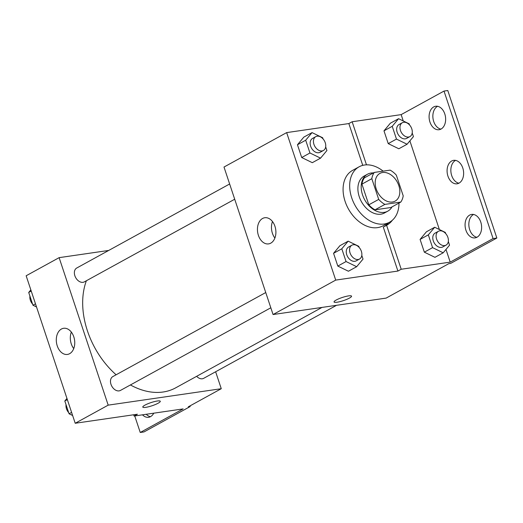 <?xml version="1.0" encoding="UTF-8"?>
<svg xmlns="http://www.w3.org/2000/svg" width="523" height="523" viewBox="0 0 523 523"><rect width="100%" height="100%" fill="white"/><g stroke="black" fill="none" stroke-linecap="round" stroke-linejoin="round"><path stroke-width="0.78" d="M382.607 172.512A15.808 11.061 -118.8 0 1 398.101 183.743A15.808 11.061 -118.8 0 1 395.127 201.113A15.808 11.061 -118.8 0 1 377.815 192.588A15.808 11.061 -118.8 0 1 379.901 173.407A15.808 11.061 -118.8 0 1 382.607 172.512M371.82 178.696L378.704 199.387A20.397 14.278 -118.8 0 0 384.895 204.395L400.762 202.087A20.397 14.278 -118.8 0 0 403.207 195.831L396.323 175.133A20.397 14.278 -118.8 0 0 390.132 170.132L374.265 172.433A20.397 14.278 -118.8 0 0 371.82 178.696L361.929 184.129L368.813 204.826L378.704 199.387M361.929 184.129A20.397 14.278 -118.8 0 1 364.374 177.872L374.265 172.433M368.813 204.826A20.397 14.278 -118.8 0 0 375.004 209.828L390.871 207.52L400.762 202.087M373.376 172.923A21.077 14.749 61.2 0 0 367.473 174.231A21.077 14.749 61.2 0 0 364.694 199.799A21.077 14.749 61.2 0 0 387.772 211.168A21.077 14.749 61.2 0 0 392.041 206.879M387.772 211.168L384.47 212.979A21.077 14.749 -118.8 0 1 361.4 201.617A21.077 14.749 -118.8 0 1 364.171 176.042L367.473 174.231M375.004 209.828L384.895 204.395M398.977 203.068A31.609 22.123 -118.8 0 1 389.55 222.21A31.609 22.123 -118.8 0 1 354.934 205.166A31.609 22.123 -118.8 0 1 359.098 166.804A31.609 22.123 -118.8 0 1 364.511 165.013A31.609 22.123 -118.8 0 1 383.15 171.145M389.55 222.21L382.954 225.838A31.609 22.123 -118.8 0 1 348.338 208.788A31.609 22.123 -118.8 0 1 352.502 170.433L359.098 166.804M392.368 220.229A32.877 23.012 -118.8 0 1 386.857 225.132A32.877 23.012 -118.8 0 1 386.589 225.282L383.287 227.093L397.911 271.058L401.213 269.247L450.211 262.128L493.078 238.566L496.85 238.017L450.682 263.389L448.799 263.664L386.144 298.097L273.065 314.532L335.72 280.099L397.911 271.058M383.83 226.792A32.877 23.012 61.2 0 0 388.491 222.791M273.065 314.532L224.001 167.04L286.656 132.607L348.848 123.565L362.753 165.36M286.656 132.607L335.72 280.099M323.037 138.889L322.658 137.752L312.054 132.6L303.811 137.131L297.456 144.753L301.706 157.521L312.309 162.679L320.553 158.149L326.908 150.526L325.685 146.845M359.151 247.444L358.771 246.313L348.168 241.155L339.924 245.686L333.563 253.309L337.812 266.083L348.423 271.234L356.666 266.704L363.021 259.081L361.798 255.407M348.848 123.565L352.149 121.754L401.148 114.629L444.014 91.074L447.786 90.525L496.85 238.017M270.777 243.149A13.212 9.126 81.7 0 1 268.574 243.895A13.212 9.126 81.7 0 1 257.636 232.127A13.212 9.126 81.7 0 1 264.769 217.738A13.212 9.126 81.7 0 1 275.392 227.865A13.212 9.126 81.7 0 1 270.777 243.149M336.204 300.025A9.218 1.667 -18.4 0 1 345.631 296.495A9.218 1.667 -18.4 0 1 351.548 296.155A9.218 1.667 -18.4 0 1 343.323 300.647A9.218 1.667 -18.4 0 1 334.047 301.974A9.218 1.667 -18.4 0 1 336.204 300.025M272.483 221.549A13.212 9.126 -98.3 0 0 274.882 238.043M334.047 301.974A9.218 1.667 161.6 0 0 343.323 300.647A9.218 1.667 161.6 0 0 351.548 296.155M352.149 121.754L366.479 164.837M444.014 91.074L493.078 238.566M440.909 129.122A11.852 8.191 81.7 0 1 433.031 118.616A11.852 8.191 81.7 0 1 437.594 106.306M476.891 237.285A11.852 8.191 81.7 0 1 469.013 226.779A11.852 8.191 81.7 0 1 473.577 214.469M458.9 183.2A11.852 8.191 81.7 0 1 451.022 172.701A11.852 8.191 81.7 0 1 455.585 160.384M386.589 225.282L401.213 269.247M445.674 233.539L445.295 232.402L434.691 227.25L426.448 231.781L420.087 239.397L424.336 252.171L434.946 257.323L443.19 252.792L449.545 245.176L448.322 241.495M409.561 124.984L409.182 123.846L398.578 118.695L390.335 123.225L383.98 130.842L388.229 143.616L398.833 148.767L407.077 144.237L413.432 136.621L412.209 132.94M401.148 114.629L403.253 120.963M409.882 140.877L439.366 229.519M445.988 249.432L450.211 262.128M441.046 129.05A11.852 8.191 81.7 0 1 439.072 129.717A11.852 8.191 81.7 0 1 429.265 119.166A11.852 8.191 81.7 0 1 435.666 106.254A11.852 8.191 81.7 0 1 445.191 115.335A11.852 8.191 81.7 0 1 441.046 129.05M477.028 237.213A11.852 8.191 81.7 0 1 475.054 237.88A11.852 8.191 81.7 0 1 465.241 227.328A11.852 8.191 81.7 0 1 471.641 214.417A11.852 8.191 81.7 0 1 481.173 223.498A11.852 8.191 81.7 0 1 477.028 237.213M459.037 183.128A11.852 8.191 81.7 0 1 457.063 183.802A11.852 8.191 81.7 0 1 447.257 173.244A11.852 8.191 81.7 0 1 453.65 160.339A11.852 8.191 81.7 0 1 463.182 169.419A11.852 8.191 81.7 0 1 459.037 183.128M322.018 307.419L175.721 387.818A73.756 51.627 -118.8 0 1 130.417 384.948M116.119 374.775A73.756 51.627 -118.8 0 1 86.38 280.753M229.643 183.985L76.724 268.024A7.904 5.531 61.2 0 0 75.234 276.706A7.904 5.531 61.2 0 0 82.98 282.322A7.904 5.531 61.2 0 0 84.334 281.877L234.709 199.23M336.557 305.301L203.669 378.332A7.904 5.531 -118.8 0 1 196.648 376.318M270.822 307.786L120.447 390.433A7.904 5.531 -118.8 0 1 111.791 386.17A7.904 5.531 -118.8 0 1 112.837 376.58L265.749 292.54M108.712 250.439L59.125 257.649L108.189 405.142L221.268 388.707L215.633 371.761M59.125 257.649L26.15 275.771L75.214 423.264L137.405 414.229L134.11 416.04L183.109 408.914L140.242 432.475L144.015 431.926L190.176 406.554L188.293 406.829L221.268 388.707M69.624 353.692A13.212 9.126 81.7 0 1 67.421 354.437A13.212 9.126 81.7 0 1 56.491 342.676A13.212 9.126 81.7 0 1 63.623 328.287A13.212 9.126 81.7 0 1 74.246 338.414A13.212 9.126 81.7 0 1 69.624 353.692M75.214 423.264L108.189 405.142M144.943 405.135A9.218 1.667 -18.4 0 1 154.377 401.605A9.218 1.667 -18.4 0 1 160.286 401.265A9.218 1.667 -18.4 0 1 152.069 405.756A9.218 1.667 -18.4 0 1 142.792 407.084A9.218 1.667 -18.4 0 1 144.943 405.135M142.792 407.084A9.218 1.667 161.6 0 0 152.062 405.756A9.218 1.667 161.6 0 0 160.286 401.265M71.331 332.098A13.212 9.126 -98.3 0 0 73.73 348.593M140.242 432.475L134.744 415.948M150.434 416.694A11.852 8.191 81.7 0 1 146.263 414.275M190.176 406.554L189.967 405.913M134.11 416.04L133.685 414.765M153.749 413.183A11.852 8.191 81.7 0 1 148.597 417.289A11.852 8.191 81.7 0 1 142.491 414.824M30.844 289.879L28.706 292.449L32.956 305.223L36.525 306.955M28.706 292.449L31.236 291.056M32.956 305.223L35.486 303.83M32.576 304.085A7.904 5.531 -118.8 0 1 29.929 296.129M66.957 398.441L64.813 401.004L69.062 413.778L72.638 415.51M64.813 401.004L67.349 399.611M69.062 413.778L71.599 412.385M68.69 412.64A7.904 5.531 -118.8 0 1 66.042 404.684M312.054 132.6L305.7 140.216L309.949 152.991L320.553 158.149M323.404 150.487L320.109 152.298A7.904 5.531 -118.8 0 1 311.453 148.035A7.904 5.531 -118.8 0 1 312.499 138.451L315.794 136.634A7.904 5.531 -118.8 0 1 317.147 136.189A7.904 5.531 -118.8 0 1 324.894 141.805A7.904 5.531 -118.8 0 1 323.404 150.487A7.904 5.531 -118.8 0 1 314.754 146.224A7.904 5.531 -118.8 0 1 315.794 136.634M303.811 137.131L297.456 144.753L305.7 140.216M297.456 144.753L301.706 157.521L309.949 152.991M301.706 157.521L312.309 162.679M348.168 241.155L341.807 248.778L346.056 261.546L356.666 266.704M359.517 259.042L356.222 260.853A7.904 5.531 -118.8 0 1 347.566 256.597A7.904 5.531 -118.8 0 1 348.606 247.006L351.907 245.189A7.904 5.531 -118.8 0 1 353.26 244.744A7.904 5.531 -118.8 0 1 361.007 250.36A7.904 5.531 -118.8 0 1 359.517 259.042A7.904 5.531 -118.8 0 1 350.868 254.779A7.904 5.531 -118.8 0 1 351.907 245.189M339.924 245.686L333.563 253.309L341.807 248.778M333.563 253.309L337.812 266.083L346.056 261.546M337.812 266.083L348.423 271.234M398.578 118.695L392.224 126.311L396.473 139.085L407.077 144.237M409.927 136.581L406.633 138.392A7.904 5.531 -118.8 0 1 397.977 134.13A7.904 5.531 -118.8 0 1 399.023 124.539L402.318 122.728A7.904 5.531 -118.8 0 1 403.671 122.277A7.904 5.531 -118.8 0 1 411.418 127.893A7.904 5.531 -118.8 0 1 409.927 136.581A7.904 5.531 -118.8 0 1 401.278 132.319A7.904 5.531 -118.8 0 1 402.318 122.728M390.335 123.225L383.98 130.842L392.224 126.311M383.98 130.842L388.229 143.616L396.473 139.085M388.229 143.616L398.833 148.767M434.691 227.25L428.33 234.866L432.58 247.641L443.19 252.792M446.041 245.137L442.746 246.948A7.904 5.531 -118.8 0 1 434.09 242.685A7.904 5.531 -118.8 0 1 435.129 233.095L438.431 231.284A7.904 5.531 -118.8 0 1 439.784 230.833A7.904 5.531 -118.8 0 1 447.531 236.455A7.904 5.531 -118.8 0 1 446.041 245.137A7.904 5.531 -118.8 0 1 437.391 240.874A7.904 5.531 -118.8 0 1 438.431 231.284M426.448 231.781L420.087 239.397L428.33 234.866M420.087 239.397L424.336 252.171L432.58 247.641M424.336 252.171L434.946 257.323"/></g></svg>
